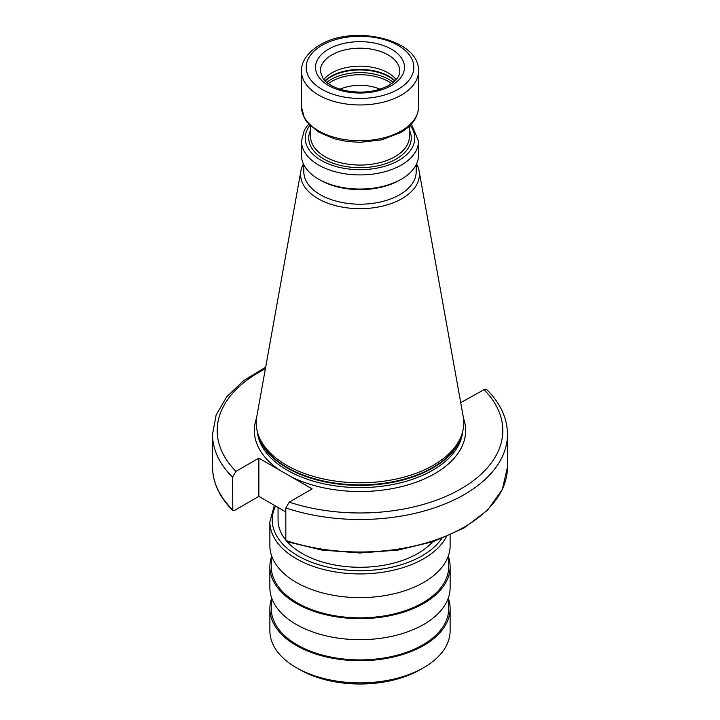 <?xml version="1.0" encoding="UTF-8"?>
<svg xmlns="http://www.w3.org/2000/svg" width="720" height="720" viewBox="0 0 720 720"><rect width="100%" height="100%" fill="white"/><g stroke="black" fill="none" stroke-linecap="round" stroke-linejoin="round"><path stroke-width="1.08" d="M379.962 89.226A32.778 18.918 0 0 0 340.038 89.226M323.784 79.614A39.798 22.977 180 0 1 331.857 72.891A39.798 22.977 0 0 1 396.216 79.614M399.726 180.126L401.382 179.163A58.527 33.786 180 0 1 318.618 179.163L320.274 180.126A56.187 32.436 180 0 0 399.726 180.126L401.382 179.163A58.527 33.786 0 0 0 418.527 155.277L418.527 141.129L411.399 124.047M318.618 179.163A58.527 33.786 180 0 1 301.473 155.277L301.473 141.129A58.527 33.786 180 0 0 337.599 172.35A58.527 33.786 180 0 0 401.382 165.024A58.527 33.786 0 0 0 418.527 141.129M303.813 164.736L303.813 171.756A56.187 32.436 180 0 0 338.499 201.726A56.187 32.436 180 0 0 399.726 194.697A56.187 32.436 0 0 0 416.187 171.756L416.187 164.736M416.574 163.926A59.4 34.299 0 0 1 419.085 170.856A59.4 34.299 0 0 1 402.003 198.639A59.4 34.299 180 0 1 334.467 205.353A59.4 34.299 180 0 1 300.915 170.856A59.4 34.299 180 0 1 303.426 163.926M461.907 434.232L461.079 436.698A102.942 59.436 0 0 1 432.792 467.469A102.942 59.436 180 0 1 329.832 482.265A102.942 59.436 180 0 1 258.921 436.698L258.093 434.232A103.788 59.922 180 0 0 329.589 480.168A103.788 59.922 180 0 0 433.386 465.246A103.788 59.922 0 0 0 461.907 434.232A103.788 59.922 0 0 0 463.23 416.7L419.085 170.856M258.093 434.232A103.788 59.922 180 0 1 256.77 416.7L300.915 170.856M460.71 402.651L484.047 389.682L486.846 389.673C500.391 403.227 507.276 418.122 507.483 434.349A147.483 85.149 180 0 1 433.53 508.158A147.483 85.149 180 0 1 285.831 507.942L285.831 540.441L286.452 541.557L321.921 550.071L359.964 552.978L398.007 550.089L433.476 541.584L463.977 528.021L487.485 510.264L502.362 489.42L507.483 466.839A147.483 85.149 0 0 1 433.53 540.657A147.483 85.149 0 0 1 285.831 540.441M265.374 368.775A142.803 82.449 0 0 0 235.953 471.366L232.524 477.171L232.839 510.588L234.234 510.588L258.858 496.377L285.831 511.947M285.831 507.942L289.251 502.146L312.156 488.916L258.858 458.145L258.858 496.377M235.953 471.366L258.858 458.145M432.648 541.854A81.936 47.304 180 0 1 417.942 553.428A81.936 47.304 180 0 1 287.352 541.854M285.831 540.081A81.936 47.304 180 0 1 278.064 519.984L278.064 507.465M450.126 535.095L450.126 545.589A90.126 52.038 0 0 1 423.729 582.39A90.126 52.038 180 0 1 325.512 593.667A90.126 52.038 180 0 1 269.874 545.589L269.874 521.892A90.126 52.038 0 0 0 325.512 569.97A90.126 52.038 0 0 0 423.729 558.684A90.126 52.038 0 0 0 446.391 536.724M448.722 554.742L448.722 566.622A88.722 51.228 0 0 1 422.739 602.838A88.722 51.228 180 0 1 326.043 613.944A88.722 51.228 180 0 1 271.278 566.622L271.278 554.742M448.722 557.469A90.126 52.038 0 0 1 450.126 566.622A90.126 52.038 0 0 1 423.729 603.414A90.126 52.038 180 0 1 325.512 614.691A90.126 52.038 180 0 1 269.874 566.622A90.126 52.038 180 0 1 271.278 557.469M450.126 566.622L450.126 587.646A90.126 52.038 0 0 1 423.729 624.438A90.126 52.038 180 0 1 325.512 635.724A90.126 52.038 180 0 1 269.874 587.646L269.874 566.622M448.722 596.799L448.722 608.67A88.722 51.228 0 0 1 422.739 644.895A88.722 51.228 180 0 1 326.043 656.001A88.722 51.228 180 0 1 271.278 608.67L271.278 596.799M448.722 599.517A90.126 52.038 0 0 1 450.126 608.67A90.126 52.038 0 0 1 423.729 645.462A90.126 52.038 180 0 1 325.512 656.748A90.126 52.038 180 0 1 269.874 608.67A90.126 52.038 180 0 1 271.278 599.517M269.874 608.67L269.874 630.846A90.126 52.038 0 0 0 296.271 667.638A90.126 52.038 0 0 0 423.729 667.638L420.417 669.555A85.446 49.329 0 0 0 420.426 669.546L423.729 667.638A90.126 52.038 0 0 0 450.126 630.846L450.126 608.67M296.271 667.638L299.574 669.546A85.446 49.329 0 0 0 420.417 669.555M328.275 83.601A40.383 23.31 180 0 1 331.443 81.54A40.383 23.31 0 0 1 391.725 83.601M393.318 82.404A41.202 23.787 0 0 0 330.867 79.578A41.202 23.787 180 0 0 326.682 82.404M325.143 81.045A41.202 23.787 180 0 1 330.867 76.896A41.202 23.787 0 0 1 394.857 81.045M395.118 80.793A41.103 23.733 0 0 0 330.93 76.347A41.103 23.733 180 0 0 324.882 80.793M399.798 71.172A39.798 22.977 0 0 0 375.228 49.941A39.798 22.977 0 0 0 331.857 54.927A39.798 22.977 0 0 0 320.202 71.172L323.145 78.849C324.711 81.333 331.317 87.228 344.205 90.378C361.179 93.816 376.146 92.115 389.115 85.275C400.203 78.12 399.789 72.783 399.798 71.172M391.455 85.509A44.478 25.677 0 0 0 391.455 49.185A44.478 25.677 0 0 0 328.545 49.185A44.478 25.677 0 0 0 328.545 85.509A44.478 25.677 0 0 0 391.455 85.509M398.07 89.325A53.847 31.086 0 0 0 398.07 45.369A53.847 31.086 0 0 0 321.93 45.369A53.847 31.086 0 0 0 321.93 89.325A53.847 31.086 0 0 0 398.07 89.325M401.382 95.067A58.527 33.786 0 0 0 418.527 71.172C419.994 39.087 352.998 24.228 319.59 45.135C305.154 53.775 301.113 64.305 301.473 71.172A58.527 33.786 0 0 0 337.599 102.384A58.527 33.786 0 0 0 401.382 95.067M401.382 130.86A58.527 33.786 180 0 1 337.599 138.186A58.527 33.786 180 0 1 301.473 106.965L304.416 118.179L307.017 122.157L318.204 131.868L334.143 138.762L346.788 141.444L360.09 142.335L381.924 139.806L400.608 132.57C412.128 125.865 418.104 117.324 418.527 106.965A58.527 33.786 0 0 1 401.382 130.86M409.392 126.108L409.392 136.539A49.392 28.521 0 0 1 394.929 156.708A49.392 28.521 180 0 1 341.1 162.891A49.392 28.521 180 0 1 310.608 136.539L310.608 126.108M310.608 130.14A51.273 29.601 180 0 0 334.161 163.638A51.273 29.601 180 0 0 396.252 159.003A51.273 29.601 0 0 0 409.392 130.14M410.157 125.361A54.783 31.626 0 0 1 398.736 160.434A54.783 31.626 180 0 1 329.094 164.178A54.783 31.626 180 0 1 309.843 125.361M258.255 434.718A102.852 59.382 180 0 0 327.708 482.409A102.852 59.382 180 0 0 432.729 468.018A102.852 59.382 0 0 0 461.745 434.718M462.69 431.577A102.852 59.382 0 0 1 432.729 470.214A102.852 59.382 180 0 1 323.334 483.705A102.852 59.382 180 0 1 257.31 431.577M291.249 476.847A105.66 61.002 180 0 0 434.709 473.661A105.66 61.002 0 0 0 463.464 418.149M279.774 470.214A105.66 61.002 180 0 1 256.536 418.149M289.251 502.146A142.803 82.449 0 0 0 460.98 488.826A142.803 82.449 0 0 0 484.047 389.682M232.839 510.588C219.456 497.187 212.679 482.598 212.517 466.839A147.483 85.149 0 0 0 232.524 509.661M232.524 477.171A147.483 85.149 180 0 1 212.517 434.349L212.517 466.839M275.598 506.034A87.786 50.688 0 0 0 315.468 563.661A87.786 50.688 0 0 0 422.073 555.822A87.786 50.688 0 0 0 441.621 538.65M301.473 71.172L301.473 106.965M418.527 71.172L418.527 106.965M308.601 124.047L304.407 129.933L301.473 141.129M507.483 434.349L507.483 466.839M265.653 367.227L243.477 380.727L226.692 396.864L216.135 415.017L212.517 434.349M274.338 505.314L269.874 521.892"/></g></svg>
